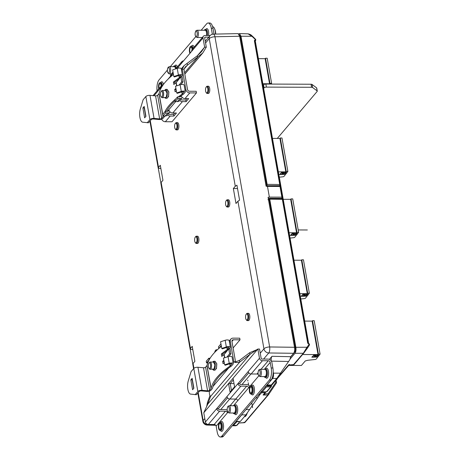 <?xml version="1.0" encoding="UTF-8"?>
<svg xmlns="http://www.w3.org/2000/svg" width="460" height="460" viewBox="0 0 460 460"><rect width="100%" height="100%" fill="white"/><g stroke="black" fill="none" stroke-linecap="round" stroke-linejoin="round"><path stroke-width="0.69" d="M192.907 364.527L193.079 363.446L194.873 361.336L192.228 346.334L190.434 348.45L190.262 349.537L192.797 363.935M160.977 183.477L161.155 182.396L162.949 180.285L160.304 165.284L158.51 167.4L158.338 168.486L160.873 182.884M235.273 186.248L233.352 188.514L235.997 203.51L237.918 201.244L239.579 200.163L236.934 185.173L235.273 186.248L209.248 38.651L205.562 42.998M227.223 207.029L228.39 207.029A3.622 1.414 -89.8 0 0 228.982 206.695A3.622 1.414 -89.8 0 0 229.787 202.63A3.622 1.414 -89.8 0 0 228.419 199.784L227.246 199.778A3.622 1.414 90.2 0 1 228.614 202.63A3.622 1.414 90.2 0 1 227.815 206.695A3.622 1.414 90.2 0 1 227.223 207.029A3.622 1.414 90.2 0 1 226.625 206.684L226.216 206.189A3.082 1.202 90.2 0 1 225.532 203.395A3.082 1.202 90.2 0 1 226.239 200.606A3.082 1.202 90.2 0 1 226.239 200.6A3.082 1.202 90.2 0 1 227.827 202.107A3.082 1.202 90.2 0 1 227.228 206.195A3.082 1.202 90.2 0 1 226.216 206.189M196.322 243.449L197.489 243.455A3.622 1.414 -89.8 0 0 198.087 243.121A3.622 1.414 -89.8 0 0 198.887 239.056A3.622 1.414 -89.8 0 0 197.518 236.204L196.351 236.198A3.622 1.414 90.2 0 1 197.719 239.05A3.622 1.414 90.2 0 1 196.92 243.116A3.622 1.414 90.2 0 1 196.322 243.449A3.622 1.414 90.2 0 1 195.724 243.104L195.316 242.61A3.082 1.202 90.2 0 1 194.637 239.815A3.082 1.202 90.2 0 1 195.339 237.026A3.082 1.202 90.2 0 1 195.345 237.026A3.082 1.202 90.2 0 1 196.932 238.533A3.082 1.202 90.2 0 1 196.328 242.621A3.082 1.202 90.2 0 1 195.316 242.61M207.195 93.46L208.363 93.46A3.622 1.414 -89.8 0 0 208.961 93.127A3.622 1.414 -89.8 0 0 209.76 89.062A3.622 1.414 -89.8 0 0 208.391 86.215L207.224 86.21A3.622 1.414 90.2 0 1 208.593 89.062A3.622 1.414 90.2 0 1 207.788 93.127A3.622 1.414 90.2 0 1 207.195 93.46A3.622 1.414 90.2 0 1 206.597 93.115L206.189 92.621A3.082 1.202 90.2 0 1 205.511 89.826A3.082 1.202 90.2 0 1 206.212 87.038A3.082 1.202 90.2 0 1 207.805 88.538A3.082 1.202 90.2 0 1 207.201 92.627A3.082 1.202 90.2 0 1 206.189 92.621M176.295 129.881L177.468 129.887A3.622 1.414 -89.8 0 0 178.06 129.553A3.622 1.414 -89.8 0 0 178.865 125.488A3.622 1.414 -89.8 0 0 177.497 122.636L176.324 122.63A3.622 1.414 90.2 0 1 177.692 125.482A3.622 1.414 90.2 0 1 176.893 129.547A3.622 1.414 90.2 0 1 176.295 129.881A3.622 1.414 90.2 0 1 175.703 129.536L175.294 129.047A3.082 1.202 90.2 0 1 174.61 126.253A3.082 1.202 90.2 0 1 175.312 123.458A3.082 1.202 90.2 0 1 176.905 124.965A3.082 1.202 90.2 0 1 176.306 129.053A3.082 1.202 90.2 0 1 175.294 129.047M247.244 320.597L248.411 320.597A3.622 1.414 -89.8 0 0 249.009 320.263A3.622 1.414 -89.8 0 0 249.809 316.198A3.622 1.414 -89.8 0 0 248.44 313.352L247.273 313.346A3.622 1.414 90.2 0 1 248.641 316.192A3.622 1.414 90.2 0 1 247.842 320.263A3.622 1.414 90.2 0 1 247.244 320.597A3.622 1.414 90.2 0 1 246.652 320.252L246.238 319.757A3.082 1.202 90.2 0 1 245.559 316.963A3.082 1.202 90.2 0 1 246.261 314.174A3.082 1.202 90.2 0 1 247.854 315.675A3.082 1.202 90.2 0 1 247.25 319.763A3.082 1.202 90.2 0 1 246.238 319.757M192.797 364.303L193.574 368.702M192.797 349.56L190.141 349.255M160.873 183.252L190.13 349.18M158.217 168.199L160.873 168.509M197.869 393.053L202.854 421.32A4.531 1.754 -10 0 1 203.142 420.515L204.803 418.554M231.363 389.965L231.61 390.293M258.75 375.906L248.653 387.809A1.811 1.512 40.3 0 0 246.698 386.159L240.856 386.135A2.72 2.271 -139.7 0 1 237.912 383.657L259.48 358.236A2.72 2.271 -139.7 0 0 262.418 360.715L268.26 360.738A1.811 1.512 40.3 0 1 270.221 362.388L271.204 367.983A9.062 3.53 90.2 0 1 269.439 380.006L221.806 436.16A9.062 3.53 90.2 0 1 220.317 436.994A9.062 3.53 90.2 0 1 217.137 431.727L216.148 426.127A1.811 1.512 -139.7 0 0 214.187 424.476L208.345 424.453A2.72 2.271 40.3 0 1 205.407 421.975L203.78 412.758L228.562 383.542L230.075 392.104L234.577 386.791L233.07 378.235L228.562 383.542L234.013 383.588M265.219 386.774L266.484 386.889L262.303 391.822L260.883 391.88M235.715 399.056L230.138 405.628L230.742 405.294L231.414 405.749M271.4 361.117L288.592 361.479L289.909 359.588L290.731 356.695L293.618 353.291C294.572 351.917 294.872 349.91 294.503 347.283L269.652 346.961A4.531 1.667 90.7 0 1 268.767 352.969L263.591 359.076M271.273 361.111C270.998 359.024 271.233 357.42 271.981 356.304L269.37 359.381M255.967 397.865L257.692 397.9L259.014 396.008L259.474 393.731M213.325 34.138A4.531 4.531 0 0 0 209.967 35.736A4.531 3.789 -139.7 0 0 209.248 38.651A4.531 1.754 170 0 1 214.958 36.771A4.531 1.731 88.8 0 0 213.325 34.138L238.05 33.614L239.66 36.248L266.104 186.225L267.484 186.409L269.37 197.11L268.059 197.305L294.503 347.283M266.599 385.325L271.13 385.112M271.124 385.112A3.985 1.552 -89.8 0 0 271.256 384.974L276.92 378.292L288.592 361.479M273.188 371.956L273.395 373.146A3.985 1.552 90.2 0 1 272.619 378.436L267.082 384.962A3.985 1.552 90.2 0 1 266.627 385.296M260.256 353.188L263.942 348.841A4.531 1.754 -10 0 1 269.652 346.961L214.958 36.771L239.66 36.248M267.944 199.72L269.284 199.697L268.6 200.382M268.26 198.461L269.065 198.461L269.284 199.697M266.846 185.886L266.668 184.886L265.868 184.874M233.352 188.514L237.527 188.548M242.115 414.195A3.985 1.552 90.2 0 1 241.718 414.857L236.181 421.383A3.985 1.552 90.2 0 1 235.733 421.716M257.692 397.9L245.893 414.874L241.718 414.857M235.704 421.751L240.235 421.538A3.985 1.552 -89.8 0 0 240.356 421.4L245.893 414.874M214.734 352.348A3.082 1.202 90.2 0 1 215.366 350.595L215.78 350.106A3.622 1.414 90.2 0 1 215.78 350.106A3.622 1.414 90.2 0 1 215.78 350.1A3.622 1.414 90.2 0 1 216.378 349.767A3.622 1.414 90.2 0 1 216.982 350.123M215.366 350.595L215.366 350.595A3.082 1.202 90.2 0 1 216.424 350.652M226.239 200.606L226.648 200.117A3.622 1.414 90.2 0 1 226.653 200.111A3.622 1.414 90.2 0 1 227.246 199.778M195.747 236.543A3.622 1.414 90.2 0 1 195.753 236.538A3.622 1.414 90.2 0 1 195.759 236.532A3.622 1.414 90.2 0 1 196.351 236.198M206.212 87.038A3.082 1.202 90.2 0 1 206.218 87.032L206.626 86.549A3.622 1.414 90.2 0 1 206.626 86.549A3.622 1.414 90.2 0 1 206.626 86.543A3.622 1.414 90.2 0 1 207.224 86.21M175.312 123.458A3.082 1.202 90.2 0 1 175.317 123.458L175.726 122.969A3.622 1.414 90.2 0 1 175.726 122.969A3.622 1.414 90.2 0 1 175.731 122.964A3.622 1.414 90.2 0 1 176.324 122.63M246.261 314.174A3.082 1.202 90.2 0 1 246.267 314.168L246.675 313.685A3.622 1.414 90.2 0 1 246.675 313.685A3.622 1.414 90.2 0 1 246.681 313.68A3.622 1.414 90.2 0 1 247.273 313.346M263.649 88.366L264.086 87.86A1.811 0.701 -10 0 1 266.397 87.107L311.61 87.279A1.811 0.701 -10 0 1 312.599 87.509L317.13 90.884A1.811 0.701 -10 0 1 317.279 91.103A1.811 0.701 -10 0 1 317.159 91.425L277.294 138.425M261.671 391.569L261.498 392.771L259.037 395.669M233.818 425.397L236.681 425.339L235.957 425.753L233.093 425.816L236.906 421.757M233.093 425.816L232.484 425.552M290.438 357.161L294.751 352.078A3.168 1.236 -89.8 0 0 295.372 347.869L269.393 200.56L268.634 200.56M269.135 198.875L282.02 198.789A0.908 0.368 -89.3 0 1 282.348 199.318L269.733 199.168L269.267 198.726M293.532 364.613L303.312 353.263L307.016 347.237L295.855 347.3L269.733 199.168M295.855 347.3C296.217 349.928 295.924 351.934 294.969 353.309L303.312 353.263L307.412 348.151A0.908 0.506 34 0 0 307.429 348.128L309.235 345.454L307.441 348.099M266.794 385.33L267.289 385.94L270.796 385.894A0.908 0.356 -90.8 0 1 270.652 385.974L267.145 386.026L267.806 385.33M289.932 359.248L294.969 353.309M289.61 364.475L288.61 364.872M277.374 378.528L288.972 365.085L288.477 365.056L293.704 364.596A0.908 0.759 40.3 0 0 294.279 364.303L303.801 353.079M309.091 343.896L309.505 344.5L309.189 345.517M309.511 344.5L309.339 344.051L309.511 344.5M303.887 352.975L307.429 348.128A0.908 0.506 34 0 0 307.016 347.237L309.339 344.051L308.896 343.729L309.339 344.051M255.651 39.376L255.156 39.088L255.731 39.525L255.633 40.721L255.001 40.877A0.908 0.368 -89.3 0 0 255.191 39.675L254.368 40.652A0.908 0.351 170 0 1 254.926 40.865L254.897 40.917M317.279 91.103L316.739 88.061A1.811 0.701 170 0 0 316.589 87.843L312.064 84.462A1.811 0.701 170 0 0 311.069 84.237L265.857 84.059A1.811 0.701 170 0 0 263.545 84.812L263.114 85.324M252.442 36.403L252.528 36.282C251.321 35.437 251.58 34.713 248.101 33.839L252.23 36.547L255.697 39.819L255.024 41.44M255.737 39.52L255.697 39.819L255.737 39.52M279.352 185.932L279.542 185.708A0.908 0.368 -89.3 0 0 279.737 184.506A0.908 0.351 -10 0 1 280.289 184.724L254.926 40.871A0.908 0.351 170 0 1 254.869 41.032L254.938 40.946M308.562 343.643A0.908 0.368 90.7 0 1 308.884 344.172L307.711 343.171L282.348 199.318A0.908 0.351 170 0 1 282.906 199.536A0.908 0.908 0 0 0 282.02 198.789M308.223 343.137L308.516 342.792L255.403 41.59L255.07 41.59L308.166 342.809M266.817 185.708L279.542 185.708A0.908 0.759 -139.7 0 0 280.088 185.472L279.697 185.932M265.73 184.103L266.495 184.098L265.822 184.627M266.495 184.098L240.517 36.788A3.168 1.236 -89.8 0 0 239.395 34.948L239.315 34.948M238.723 33.942L239.424 33.586L241 36.219L252.528 36.282L255.599 39.313M266.944 185.558L267.122 184.356L241 36.219M308.516 342.792L308.183 342.792M235.957 425.753L237.21 425.103L238.993 422.999M239.096 422.458L238.717 422.935L239.096 422.458M268.393 394.812L245.048 422.337L244.346 422.723L238.918 423.004M237.21 425.103A0.908 0.759 40.3 0 1 236.681 425.339L238.717 422.935L244.467 422.642L244.024 422.199M244.467 422.642L267.91 395.002A0.908 0.374 -90.3 0 0 268.088 393.8A0.908 0.506 34 0 1 268.502 394.686A0.908 0.506 34 0 1 268.485 394.709A0.908 0.759 -139.7 0 1 267.91 395.002L263.051 395.025C264.5 394.553 265.098 394.145 264.851 393.817L268.088 393.8L275.908 382.225A0.908 0.351 -10 0 1 276.466 382.45L276.058 380.132M265.684 391.92A0.908 0.759 -139.7 0 1 265.535 392.483L263.051 395.025L265.006 392.725L261.498 392.771M264.356 393.461L264.851 393.817L264.776 393.386M245.048 422.337L244.346 422.723M302.582 354.516L318.032 354.574L318.418 354.119L320.085 354.125L316.192 359.11A0.908 0.351 -10 0 1 315.267 359.473L307.843 360.266L305.262 360.945L301.415 365.476L288.495 365.424M313.887 354.942L311.955 357.219L316.75 357.075L318.435 355.051L313.887 354.942M304.687 321.103L312.133 321.132L312.518 320.678L314.191 320.683L320.085 354.125M312.518 320.678L318.418 354.119M318.032 354.574L312.133 321.132M318.354 354.982L316.233 357.069L311.765 357.029M315.899 355.695A0.828 0.322 -10 0 1 315.859 355.752A0.828 0.322 -10 0 1 315.318 356.034M315.089 356.086L314.789 356.448M317.268 355.54A1.725 0.667 170 0 0 317.262 355.453A1.725 0.667 170 0 0 316.181 355.034L315.652 355.425M315.439 355.223L313.766 355.143L312.472 356.776M315.479 355.752L315.134 355.586M315.888 355.919A0.828 0.322 170 0 0 315.94 355.775A0.828 0.322 170 0 0 315.727 355.609L316.21 355.195A1.725 0.667 -10 0 1 317.296 355.62A1.725 0.667 -10 0 1 317.181 355.925A1.725 0.667 -10 0 1 314.985 356.638L315.198 356.23A0.828 0.322 170 0 0 315.888 355.919M315.451 355.315L315.06 355.603A0.828 0.322 170 0 0 314.364 355.913A0.828 0.322 170 0 0 314.312 356.063A0.828 0.322 170 0 0 314.531 356.23L313.777 356.977L312.466 356.902L313.795 355.31L315.451 355.315M315.508 355.919L314.721 355.988L315.508 355.919M299.851 293.647L307.291 293.675L307.677 293.221L309.35 293.227L305.457 298.212A0.908 0.351 -10 0 1 304.526 298.574L300.788 298.977M303.151 294.043L301.219 296.32L306.009 296.177L307.694 294.153L303.151 294.043M293.952 260.205L301.398 260.233L301.783 259.779L303.45 259.785L309.35 293.227M301.783 259.779L307.677 293.221M307.291 293.675L301.398 260.233M307.619 294.084L305.492 296.171L301.024 296.131M305.164 294.797A0.828 0.322 -10 0 1 305.124 294.854A0.828 0.322 -10 0 1 304.577 295.136M304.347 295.188L304.048 295.55M306.527 294.641A1.725 0.667 170 0 0 306.527 294.555A1.725 0.667 170 0 0 305.44 294.135L304.917 294.526M304.698 294.325L303.031 294.245L301.737 295.878M304.738 294.854L304.399 294.688M305.152 295.021A0.828 0.322 170 0 0 305.204 294.872A0.828 0.322 170 0 0 304.986 294.705L305.469 294.296A1.725 0.667 -10 0 1 306.555 294.722A1.725 0.667 -10 0 1 306.446 295.027A1.725 0.667 -10 0 1 304.244 295.74L304.457 295.332A0.828 0.322 170 0 0 305.152 295.021M304.716 294.417L304.319 294.705A0.828 0.322 170 0 0 303.629 295.015A0.828 0.322 170 0 0 303.571 295.159A0.828 0.322 170 0 0 303.79 295.326L303.042 296.079L301.731 296.004L303.059 294.411L304.716 294.417M304.767 295.021L303.979 295.09L304.767 295.021M289.11 232.748L296.556 232.777L296.941 232.323L298.609 232.329L294.716 237.314A0.908 0.351 -10 0 1 293.79 237.676L290.047 238.079M292.411 233.145L290.478 235.416L295.274 235.278L296.959 233.255L292.411 233.145M283.21 199.306L290.657 199.335L291.042 198.875L292.715 198.887L298.609 232.329M291.042 198.875L296.941 232.323M296.556 232.777L290.657 199.335M296.878 233.185L294.756 235.273L290.289 235.232M294.423 233.898A0.828 0.322 -10 0 1 294.383 233.956A0.828 0.322 -10 0 1 293.842 234.232M293.612 234.284L293.313 234.652M295.791 233.743A1.725 0.667 170 0 0 295.786 233.657A1.725 0.667 170 0 0 294.705 233.237L294.176 233.628M293.963 233.427L292.29 233.346L290.996 234.98M294.003 233.956L293.658 233.789M294.411 234.123A0.828 0.322 170 0 0 294.463 233.973A0.828 0.322 170 0 0 294.25 233.806L294.733 233.398A1.725 0.667 -10 0 1 295.82 233.824A1.725 0.667 -10 0 1 295.705 234.128A1.725 0.667 -10 0 1 293.509 234.841L293.721 234.433A0.828 0.322 170 0 0 294.411 234.123M293.974 233.519L293.583 233.806A0.828 0.322 170 0 0 292.888 234.117A0.828 0.322 170 0 0 292.836 234.261A0.828 0.322 170 0 0 293.055 234.427L292.669 235.06L290.99 235.106L292.318 233.507L293.974 233.519M294.032 234.123L293.244 234.192L294.032 234.123M278.375 171.85L285.815 171.879L286.206 171.425L287.874 171.43L283.981 176.416A0.908 0.351 -10 0 1 283.049 176.778L279.312 177.18M281.675 172.241L279.743 174.518L284.533 174.38L286.218 172.356L281.675 172.241M272.475 138.402L279.921 138.431L280.307 137.977L281.974 137.983L287.874 171.43M280.307 137.977L286.206 171.425M285.815 171.879L279.921 138.431M286.143 172.287L284.015 174.374L279.548 174.328M283.688 173A0.828 0.322 -10 0 1 283.647 173.058A0.828 0.322 -10 0 1 283.101 173.334M282.871 173.386L282.572 173.748M285.05 172.845A1.725 0.667 170 0 0 285.05 172.759A1.725 0.667 170 0 0 283.964 172.333L283.44 172.73M283.222 172.523L281.555 172.448L280.261 174.081M283.262 173.058L282.923 172.891M283.676 173.224A0.828 0.322 170 0 0 283.728 173.075A0.828 0.322 170 0 0 283.51 172.908L283.992 172.5A1.725 0.667 -10 0 1 285.079 172.92A1.725 0.667 -10 0 1 284.97 173.23A1.725 0.667 -10 0 1 282.768 173.943L282.98 173.535A0.828 0.322 170 0 0 283.676 173.224M283.239 172.615L282.842 172.908A0.828 0.322 170 0 0 282.152 173.219A0.828 0.322 170 0 0 282.095 173.362A0.828 0.322 170 0 0 282.313 173.529L281.566 174.282L280.255 174.208L281.583 172.609L283.239 172.615M283.291 173.219L282.503 173.293L283.291 173.219M262.838 83.743L269.56 83.772L269.945 83.317L271.613 83.323L270.969 84.082M258.416 58.661L265.132 58.69L265.523 58.23L267.191 58.236L271.613 83.323M269.945 83.317L265.523 58.23M269.56 83.772L265.132 58.69M208.989 363.038A2.898 1.127 90.2 0 1 210.484 364.458A2.898 1.127 90.2 0 1 209.915 368.305A2.898 1.127 90.2 0 1 208.966 368.299A2.898 1.127 90.2 0 1 208.322 365.671A2.898 1.127 90.2 0 1 208.984 363.043A2.898 1.127 90.2 0 1 208.989 363.038M208.984 363.043L209.536 362.388A3.622 1.414 90.2 0 1 209.541 362.382A3.622 1.414 90.2 0 1 209.536 362.388A3.622 1.414 90.2 0 1 210.134 362.049A3.622 1.414 90.2 0 1 211.502 364.901A3.622 1.414 90.2 0 1 210.703 368.966A3.622 1.414 90.2 0 1 210.105 369.299A3.622 1.414 90.2 0 1 209.507 368.96L208.966 368.299M210.105 369.299L214.038 368.983L214.889 364.918L213.48 362.066L210.134 362.049M212.635 362.06L213.67 361.261L215.309 363.82L215.102 368.069L213.572 370.185L212.589 369.311M214.762 370.179L216.499 368.535L216.821 363.814L214.785 361.278M227.01 356.994L229.609 353.774L228.741 348.841L224.175 354.482A1.449 0.564 -10 0 1 224.026 354.62A97.549 37.737 170 0 0 221.772 356.391L221.352 354.004A97.549 37.737 -10 0 1 227.228 349.652A1.449 0.564 170 0 0 227.424 349.485L228.838 347.812A1.449 0.564 170 0 0 228.93 347.559A1.449 0.564 170 0 0 226.924 347.375L222.347 348.864L221.766 348.433L226.343 346.943A2.898 1.121 -10 0 1 230.362 347.306A2.898 1.121 -10 0 1 230.172 347.817L229.31 348.835M221.398 346.363A97.549 37.737 170 0 0 207.029 365.418A1.449 0.564 -10 0 1 206.937 365.585L205.585 367.178A1.449 0.564 -10 0 1 203.51 367.77L197.938 367.264A2.898 1.121 170 0 0 193.786 368.448L191.067 371.651L188.249 380.972A8.153 3.18 -89.8 0 0 187.858 389.355A8.153 3.18 -89.8 0 0 190.561 394.088L196.466 394.703L199.186 391.494A1.449 0.564 170 0 1 201.261 390.902L206.833 391.408A2.898 1.121 -10 0 0 210.985 390.224L212.336 388.631A2.898 1.121 -10 0 0 212.514 388.297A96.1 37.174 170 0 1 231.259 366.2A2.898 1.121 -10 0 0 231.644 365.867L233.065 364.199A2.898 1.121 -10 0 0 233.249 363.682A2.898 1.121 -10 0 0 229.23 363.32L228.056 356.655A2.898 1.121 170 0 1 232.07 357.017L233.249 363.682M195.132 394.697L197.852 391.489A2.898 1.121 -10 0 1 201.998 390.31L207.575 390.81A1.449 0.564 170 0 0 209.651 390.218L211.002 388.625A1.449 0.564 170 0 0 211.088 388.459A97.549 37.737 -10 0 1 230.121 366.028A1.449 0.564 170 0 0 230.31 365.861L231.725 364.193A1.449 0.564 170 0 0 231.817 363.935A1.449 0.564 170 0 0 229.81 363.751L225.233 365.24L224.652 364.809L229.23 363.32M224.284 362.739A97.549 37.737 170 0 0 223.065 363.71L222.646 361.324A97.549 37.737 -10 0 1 223.865 360.353M229.609 353.774L230.954 353.769L228.781 356.46M224.031 361.301A96.1 37.174 170 0 0 223.876 361.433L222.646 361.324M228.741 348.841L230.086 348.835L230.954 353.769M222.835 355.54L222.582 354.108L221.352 354.004M227.412 350.48A96.1 37.174 170 0 0 222.582 354.108M224.123 362.865L223.876 361.433M230.362 347.306L229.183 340.641A2.898 1.121 170 0 0 225.17 340.279L220.587 341.768L221.766 348.433M233.088 362.773L233.887 361.83L230.287 341.423A3.622 3.03 -139.7 0 1 230.862 339.089A3.622 3.03 -139.7 0 1 233.047 338.14L239.723 338.169L240.016 339.813L233.341 339.791A1.811 1.512 40.3 0 0 232.248 340.262A1.811 1.512 40.3 0 0 231.961 341.429L235.554 361.807M221.254 345.546L218.805 348.484M218.759 348.484L218.465 346.84L220.967 343.896M233.111 347.955L240.016 339.813M210.013 395.554L207.454 402.477L207.748 404.127L210.588 396.434L239.786 362.014L249.97 354.349L249.682 352.699L239.493 360.364L239.786 362.014C237.141 362.762 235.175 362.698 233.887 361.83L236.003 361.727M239.493 360.364L235.56 361.836M203.78 412.758L207.748 404.127L249.97 354.349L257.853 349.019L233.07 378.235M220.317 436.994L221.99 437A9.062 3.53 -89.8 0 0 223.474 436.166L271.107 380.017A9.062 3.53 -89.8 0 0 272.872 367.988L271.889 362.394A3.622 3.03 -139.7 0 0 267.967 359.093L262.125 359.07A0.908 0.759 40.3 0 1 261.148 358.242L259.52 349.025L257.853 349.019L259.48 358.236M256.818 349.703L249.682 352.699M207.454 402.477L206.638 406.686M231.455 390.477L230.236 383.548L233.358 379.868M227.855 412.332L227.412 412.85A1.811 1.512 40.3 0 0 225.452 411.2L219.61 411.177A2.72 2.271 -139.7 0 1 216.671 408.698L218.339 408.704L227.562 397.837M205.407 421.975L237.912 383.657L239.585 383.663L248.802 372.796M210.588 396.434C209.518 395.318 209.133 393.398 209.427 390.666M224.652 364.809L223.474 358.144L228.056 356.655M190.848 379.862L192.59 389.741L193.879 388.223L192.136 378.344L190.848 379.862L192.182 379.868L193.695 388.435M248.216 371.513A2.72 2.271 40.3 0 0 251.154 373.991L256.996 374.014A1.811 1.512 -139.7 0 1 258.14 374.405M239.585 383.663A0.908 0.759 40.3 0 0 240.563 384.491L246.405 384.508A3.622 3.03 -139.7 0 1 249.791 386.469M226.97 396.554A2.72 2.271 40.3 0 0 229.908 399.033L235.75 399.056A1.811 1.512 -139.7 0 1 237.711 400.712L233.433 405.754M218.339 408.704A0.908 0.759 40.3 0 0 219.322 409.526L225.164 409.549A3.622 3.03 -139.7 0 1 227.136 410.124M264.718 369.334A4.042 1.575 90.2 0 1 265.046 369.248A4.042 1.575 90.2 0 1 266.57 372.428A4.042 1.575 90.2 0 1 265.679 376.959A4.042 1.575 90.2 0 1 265.017 377.332A4.042 1.575 90.2 0 1 264.109 376.585M264.96 376.585A3.622 1.414 -89.8 0 0 265.552 376.251A3.622 1.414 -89.8 0 0 266.357 372.186A3.622 1.414 -89.8 0 0 264.989 369.334L259.98 369.317A3.622 1.414 90.2 0 1 261.349 372.169A3.622 1.414 90.2 0 1 260.544 376.234A3.622 1.414 90.2 0 1 259.952 376.567L264.96 376.585M250.223 386.314A4.042 1.575 90.2 0 1 250.884 385.94A4.042 1.575 90.2 0 1 252.408 389.12A4.042 1.575 90.2 0 1 251.516 393.656A4.042 1.575 90.2 0 1 250.855 394.024A4.042 1.575 90.2 0 1 249.326 390.845A4.042 1.575 90.2 0 1 250.223 386.314M250.384 387.228A3.036 1.184 -89.8 0 0 249.711 390.632A3.036 1.184 -89.8 0 0 250.855 393.018A3.036 1.184 -89.8 0 0 251.355 392.742A3.036 1.184 -89.8 0 0 252.028 389.338A3.036 1.184 -89.8 0 0 250.878 386.946A3.036 1.184 -89.8 0 0 250.384 387.228M233.824 405.76A4.042 1.575 90.2 0 1 234.151 405.674A4.042 1.575 90.2 0 1 235.675 408.848A4.042 1.575 90.2 0 1 234.778 413.385A4.042 1.575 90.2 0 1 234.117 413.753A4.042 1.575 90.2 0 1 233.208 413.005M234.059 413.011A3.622 1.414 -89.8 0 0 234.657 412.678A3.622 1.414 -89.8 0 0 235.457 408.612A3.622 1.414 -89.8 0 0 234.088 405.76L229.08 405.737A3.622 1.414 90.2 0 1 230.448 408.589A3.622 1.414 90.2 0 1 229.649 412.654A3.622 1.414 90.2 0 1 229.051 412.988L234.059 413.011M219.322 422.734A4.042 1.575 90.2 0 1 219.989 422.366A4.042 1.575 90.2 0 1 221.513 425.546A4.042 1.575 90.2 0 1 220.616 430.077A4.042 1.575 90.2 0 1 219.955 430.451A4.042 1.575 90.2 0 1 218.431 427.271A4.042 1.575 90.2 0 1 219.322 422.734M219.483 423.648A3.036 1.184 -89.8 0 0 218.816 427.058A3.036 1.184 -89.8 0 0 219.96 429.444A3.036 1.184 -89.8 0 0 220.455 429.163A3.036 1.184 -89.8 0 0 221.128 425.759A3.036 1.184 -89.8 0 0 219.983 423.372A3.036 1.184 -89.8 0 0 219.483 423.648M275.264 380.253L275.534 380.253A7.251 2.823 -89.8 0 0 276.46 379.856A12.667 10.586 40.3 0 0 276.535 379.713M277.897 377.039A7.251 2.823 -89.8 0 1 277.253 378.77A7.251 2.823 -89.8 0 1 276.977 379.247L276.903 379.247A7.251 2.823 -89.8 0 1 276.65 379.586A7.251 2.823 -89.8 0 1 276.385 379.856L276.46 379.856M244.363 416.674L244.639 416.674A7.251 2.823 -89.8 0 0 245.565 416.277A12.667 10.586 40.3 0 0 245.634 416.139M246.997 413.465A7.251 2.823 -89.8 0 1 246.359 415.19A7.251 2.823 -89.8 0 1 246.077 415.673L246.002 415.673A7.251 2.823 -89.8 0 1 245.749 416.007A7.251 2.823 -89.8 0 1 245.49 416.277L245.565 416.277M209.145 359.869L206.528 362.905L207.765 362.911M206.528 362.905L206.235 361.255L208.811 358.225L210.099 358.225M209.105 359.869L208.811 358.225M162.029 96.732A2.898 1.127 90.2 0 1 161.08 96.721A2.898 1.127 90.2 0 1 160.436 94.093A2.898 1.127 90.2 0 1 161.098 91.471A2.898 1.127 90.2 0 1 161.103 91.465A2.898 1.127 90.2 0 1 162.598 92.885A2.898 1.127 90.2 0 1 162.029 96.732M161.644 90.821A3.622 1.414 90.2 0 1 161.65 90.815A3.622 1.414 90.2 0 1 162.248 90.476A3.622 1.414 90.2 0 1 163.616 93.328A3.622 1.414 90.2 0 1 162.811 97.393A3.622 1.414 90.2 0 1 162.219 97.727A3.622 1.414 90.2 0 1 161.621 97.382L161.08 96.721M161.65 90.815A3.622 1.414 90.2 0 1 161.655 90.81L161.098 91.471M162.219 97.727L166.152 97.405L167.003 93.34L165.594 90.488L162.248 90.476M164.525 90.482L165.727 89.355L167.365 91.914L167.158 96.163L165.629 98.279L164.835 97.733M166.819 98.273L168.555 96.629L168.877 91.914L166.842 89.372M179.061 85.088L181.665 81.874L180.797 76.935L176.232 82.576A1.449 0.564 -10 0 1 176.082 82.714A97.549 37.737 170 0 0 173.828 84.485L173.408 82.099A97.549 37.737 -10 0 1 179.285 77.746A1.449 0.564 170 0 0 179.48 77.579L180.895 75.912A1.449 0.564 170 0 0 180.987 75.653A1.449 0.564 170 0 0 178.98 75.469L174.397 76.958L173.822 76.527L178.399 75.037A2.898 1.121 -10 0 1 182.413 75.4A2.898 1.121 -10 0 1 182.229 75.912L181.367 76.929M173.454 74.457A97.549 37.737 170 0 0 159.085 93.512A1.449 0.564 -10 0 1 158.993 93.679L157.642 95.272A1.449 0.564 -10 0 1 155.566 95.864L149.994 95.358A2.898 1.121 170 0 0 145.843 96.542L143.123 99.751L140.306 109.066A8.153 3.18 -89.8 0 0 139.915 117.449A8.153 3.18 -89.8 0 0 142.617 122.182L148.523 122.797L151.242 119.588A1.449 0.564 170 0 1 153.318 119.002L158.89 119.502A2.898 1.121 -10 0 0 163.041 118.318L164.392 116.725A2.898 1.121 -10 0 0 164.571 116.391A96.1 37.174 170 0 1 164.657 116.023M147.188 122.791L149.908 119.588A2.898 1.121 -10 0 1 154.054 118.404L159.631 118.904A1.449 0.564 170 0 0 161.702 118.312L163.053 116.719A1.449 0.564 170 0 0 163.145 116.552A97.549 37.737 -10 0 1 163.271 116.018M164.801 111.895A97.549 37.737 -10 0 1 175.95 98.762M178.267 96.922A97.549 37.737 -10 0 1 182.171 94.122A1.449 0.564 170 0 0 182.367 93.955L183.781 92.287A1.449 0.564 170 0 0 183.873 92.029A1.449 0.564 170 0 0 181.867 91.85L177.29 93.34L176.709 92.903L181.286 91.413A2.898 1.121 -10 0 1 185.305 91.776A2.898 1.121 -10 0 1 185.115 92.293L183.701 93.961A2.898 1.121 -10 0 1 183.316 94.294A96.1 37.174 170 0 0 179.63 96.928M176.341 90.833A97.549 37.737 170 0 0 175.122 91.81L174.702 89.424A97.549 37.737 -10 0 1 175.921 88.446M181.665 81.874L183.011 81.868L180.832 84.559M176.088 89.395A96.1 37.174 170 0 0 175.927 89.527L174.702 89.424M180.797 76.935L182.143 76.929L183.011 81.868M174.892 83.634L174.639 82.202L173.408 82.099M179.469 78.574A96.1 37.174 170 0 0 174.639 82.202M175.064 100.694A96.1 37.174 170 0 0 166.439 111.337M176.18 90.959L175.927 89.527M182.413 75.4L181.24 68.736A2.898 1.121 170 0 0 177.227 68.373L172.644 69.862L173.822 76.527M161.627 119.14A3.622 3.03 40.3 0 0 165.347 121.733L172.023 121.762L196.483 92.926L189.808 92.903A3.622 3.03 -139.7 0 1 185.886 89.596L182.286 69.184L181.487 70.133M184.592 72.778L197.616 57.425L197.323 55.775L183.994 65.688L182.286 69.184L183.96 69.195L185.374 66.855L202.745 53.004L206.298 47.161L204.671 37.944A0.908 0.759 40.3 0 1 205.361 37.128L204.671 37.938M170.045 111.883A3.622 3.03 -139.7 0 1 169.924 112.044L167.348 115.08A3.622 3.03 40.3 0 1 165.163 116.023L162.995 116.018L162.708 114.373L165.278 111.337L167.452 111.343A1.811 1.512 40.3 0 0 168.544 110.871A1.811 1.512 40.3 0 0 168.831 109.704A3.622 3.03 40.3 0 0 172.747 113.01L176.45 113.022L173.88 116.058L170.171 116.046A3.622 3.03 -139.7 0 1 167.48 114.925M168.464 113.769A1.811 1.512 40.3 0 0 169.884 114.396L173.587 114.413L174.771 113.016M196.483 92.926L196.19 91.281L189.514 91.252A1.811 1.512 40.3 0 1 187.553 89.602L183.96 69.195M181.183 95.778A3.622 3.03 40.3 0 0 184.977 98.59L188.68 98.607L186.105 101.643L182.401 101.626A3.622 3.03 -139.7 0 1 179.71 100.51M182.275 97.468A3.622 3.03 -139.7 0 1 182.154 97.623A3.622 3.03 -139.7 0 1 179.969 98.572L177.802 98.566L177.508 96.916L179.682 96.928A1.811 1.512 40.3 0 0 180.774 96.45A1.811 1.512 40.3 0 0 181.05 95.876M177.508 96.916L174.938 99.952L175.225 101.597L177.393 101.608A3.622 3.03 40.3 0 0 179.578 100.659L182.154 97.623M180.694 99.348A1.811 1.512 40.3 0 0 182.114 99.981L185.817 99.992L186.105 101.643M169.924 112.044A3.622 3.03 -139.7 0 1 167.739 112.987L165.571 112.982L165.278 111.337M162.995 116.018L165.571 112.982M187.001 98.601L185.817 99.992M173.88 116.058L173.587 114.413M178.037 68.16L178.336 67.816L178.388 68.103M197.294 55.804L204.625 47.156L206.298 47.161M197.323 55.775L201.365 51.83L204.625 47.156L203.004 37.938A2.72 2.271 -139.7 0 1 203.429 36.19A2.72 2.271 -139.7 0 1 205.068 35.483L210.185 35.5M187.139 63.445L187.427 65.09L183.965 69.172M185.305 91.776L184.126 85.111A2.898 1.121 170 0 0 180.113 84.749L175.53 86.238L176.709 92.903M142.905 107.962L144.647 117.835L145.935 116.317L144.193 106.444L142.905 107.962L144.239 107.962L145.751 116.535M173.029 72.036L170.924 74.514A2.72 2.271 40.3 0 0 170.493 76.262L167.934 79.275M162.834 85.29L160.195 88.4A2.72 2.271 -139.7 0 1 160.626 86.652A2.72 2.271 -139.7 0 1 162.265 85.939L162.282 85.945M203.429 36.19L192.165 49.473A2.72 2.271 40.3 0 0 191.734 51.221L181.435 63.359A2.72 2.271 -139.7 0 1 181.867 61.611A2.72 2.271 -139.7 0 1 183.505 60.904L183.523 60.904M208.777 37.139L205.361 37.128M201.181 30.262L206.632 23.834A9.062 3.53 90.2 0 1 208.121 23L209.789 23.006A9.062 3.53 -89.8 0 1 212.974 28.273L213.958 33.873A3.622 3.03 -139.7 0 1 213.998 34.126M212.313 34.276A1.811 1.512 40.3 0 0 212.29 33.862L211.307 28.267A9.062 3.53 90.2 0 0 208.121 23M157.067 90.85A9.062 3.53 90.2 0 1 158.999 79.982L167.319 70.179M170.28 66.683L195.707 36.714M158.74 88.878A4.042 1.575 90.2 0 1 159.424 83.018A4.042 1.575 90.2 0 1 160.086 82.65A4.042 1.575 90.2 0 1 161.627 86.026M161.236 86.175A3.036 1.184 -89.8 0 0 160.08 83.657A3.036 1.184 -89.8 0 0 159.585 83.933A3.036 1.184 -89.8 0 0 159.102 88.452M173.334 66.694A4.042 1.575 90.2 0 1 173.587 66.326A4.042 1.575 90.2 0 1 174.248 65.953A4.042 1.575 90.2 0 1 175.743 68.833M175.593 68.902A3.622 1.414 -89.8 0 0 174.305 66.7L169.297 66.683A3.622 1.414 90.2 0 1 170.666 69.535A3.622 1.414 90.2 0 1 169.861 73.6A3.622 1.414 90.2 0 1 169.268 73.933L171.413 73.939M189.934 53.343A4.042 1.575 90.2 0 1 190.319 46.598A4.042 1.575 90.2 0 1 190.986 46.224A4.042 1.575 90.2 0 1 192.481 49.105M192.119 49.53A3.036 1.184 -89.8 0 0 190.98 47.23A3.036 1.184 -89.8 0 0 190.48 47.512A3.036 1.184 -89.8 0 0 189.79 50.094A3.036 1.184 -89.8 0 0 190.342 52.86M204.228 30.274A4.042 1.575 90.2 0 1 204.481 29.9A4.042 1.575 90.2 0 1 205.143 29.532A4.042 1.575 90.2 0 1 206.511 35.489M206.454 35.489A3.622 1.414 -89.8 0 0 205.2 30.279L197.024 30.245A3.622 1.414 90.2 0 1 198.392 33.097A3.622 1.414 90.2 0 1 197.587 37.162A3.622 1.414 90.2 0 1 196.995 37.496L202.308 37.519M215.429 34.097A7.251 2.823 -89.8 0 0 214.343 28.181A7.251 2.823 -89.8 0 0 212.635 26.68L212.612 26.68M175.225 101.597L177.802 98.566M298.189 229.942L307.349 229.977M252.62 407.732L251.758 402.828M248.659 385.267L248.216 382.76M247.911 381.018L247.739 380.058M161.155 182.396L190.434 348.45M150.282 120.727L158.51 167.4M293.618 353.291L268.767 352.969A4.531 3.789 -139.7 0 1 263.942 348.841L237.918 201.244M193.079 363.446L193.936 368.299M198.225 392.627L203.142 420.515A4.531 3.789 40.3 0 0 207.966 424.649A4.531 1.8 91.7 0 1 207.184 425.063A4.531 4.531 0 0 1 202.848 421.303M250.941 373.986L242.029 384.497M229.701 399.027L220.788 409.532M208.138 424.448L215.32 424.862M271.227 385.762A0.908 0.351 -10 0 1 271.406 385.923L271.354 385.629M261.027 391.903L266.323 391.92A0.908 0.351 -89.8 0 0 266.472 391.839L270.658 386.906L266.484 386.889M262.303 391.822L266.472 391.839A0.908 0.759 40.3 0 0 267.018 391.598L271.204 386.67A0.908 0.759 -139.7 0 1 270.658 386.906A0.908 0.351 -89.8 0 0 270.859 385.952M231.345 405.651L230.138 405.628M271.981 356.304L290.731 356.695M266.3 385.687L266.869 385.687M271.348 386.084A0.908 0.759 -139.7 0 1 271.204 386.67A0.908 0.908 0 0 0 271.406 385.923M267.082 384.962L271.256 384.974M276.788 378.448L272.619 378.436M273.395 373.146L280.657 373.169M282.4 197.541A0.908 0.759 -139.7 0 1 281.71 198.358L268.237 198.306M281.353 198.783L281.71 198.358A0.908 0.351 -89.8 0 0 281.888 197.156L280.002 186.461L267.484 186.409M269.37 197.11L281.888 197.156A0.908 0.351 -10 0 1 282.457 197.38A0.908 0.908 0 0 1 282.256 198.122L281.698 198.789M280.514 186.84A0.908 0.351 170 0 0 280.571 186.679A0.908 0.351 170 0 0 280.002 186.461A0.908 0.351 -89.8 0 0 279.686 185.932L266.047 185.88M246.025 409.578L249.757 409.595M236.181 421.383L240.356 421.4M275.586 380.253L270.796 385.894A0.908 0.759 40.3 0 0 271.331 385.658L275.994 380.155M277.742 377.712L288.477 365.056M282.848 199.697A0.908 0.351 170 0 0 282.906 199.536L308.269 343.39L309.051 343.649M307.711 343.171A0.908 0.351 -10 0 1 308.269 343.384M280.232 184.886A0.908 0.759 -139.7 0 1 280.088 185.472A0.908 0.908 0 0 0 280.289 184.724M267.122 184.356L279.737 184.506L254.368 40.652M240.517 36.788L239.758 36.794M294.59 347.875L295.372 347.869M294.751 352.078L294.245 352.067M265.753 391.92A0.908 0.908 0 0 1 265.535 392.483A0.908 0.759 -139.7 0 1 265.006 392.725A0.908 0.356 -90.8 0 0 265.207 391.914M268.519 394.657L276.305 383.14A0.908 0.506 -146 0 0 276.322 383.111A0.908 0.506 -146 0 0 275.908 382.225L275.62 380.598M317.13 90.884L316.589 87.843M312.064 84.462L312.599 87.509M311.61 87.279L311.069 84.237M265.857 84.059L266.397 87.107M264.086 87.86L263.545 84.812M216.821 363.814L215.067 361.278L213.67 361.261M216.7 363.854L216.499 368.115L215.015 370.173L213.572 370.185M224.583 357.782L224.026 354.62M226.832 347.403L227.228 349.652M207.029 365.418L211.088 388.459M229.724 363.779L230.121 366.028M224.175 354.482L224.75 357.73M227.044 347.34L227.424 349.485M228.838 347.812L228.758 347.346M226.343 346.943L225.17 340.279M230.287 341.423L229.488 342.366M213.037 386.411L228.591 368.075M233.341 339.791L231.955 341.418M231.725 364.193L231.644 363.722M211.002 388.625L206.937 365.585M205.585 367.178L209.651 390.218M207.575 390.81L203.51 367.77M197.938 367.264L201.998 390.31M197.852 391.489L193.786 368.448M229.931 363.716L230.31 365.861M219.61 411.177L208.345 424.453M214.187 424.476L225.452 411.2M221.806 436.16L223.474 436.166M227.412 412.85L216.148 426.127M248.653 387.809L237.711 400.712M270.221 362.388L264.327 369.334M265.57 377.332A4.951 1.926 -89.8 0 0 267.49 377.792A4.951 1.926 -89.8 0 0 268.456 371.226A4.951 1.926 -89.8 0 0 265.909 368.805A4.951 1.926 -89.8 0 0 265.604 369.253M251.413 394.03A4.951 1.926 -89.8 0 0 253.333 394.484A4.951 1.926 -89.8 0 0 254.294 387.918A4.951 1.926 -89.8 0 0 251.746 385.497A4.951 1.926 -89.8 0 0 251.442 385.946M234.675 413.758A4.951 1.926 -89.8 0 0 236.595 414.213A4.951 1.926 -89.8 0 0 237.561 407.646A4.951 1.926 -89.8 0 0 235.008 405.225A4.951 1.926 -89.8 0 0 234.703 405.674M220.512 430.451A4.951 1.926 -89.8 0 0 222.433 430.905A4.951 1.926 -89.8 0 0 223.399 424.344A4.951 1.926 -89.8 0 0 220.846 421.918A4.951 1.926 -89.8 0 0 220.547 422.366M235.75 399.056L246.698 386.159M271.204 367.983L272.872 367.988M271.107 380.017L269.439 380.006M256.996 374.014L258.002 372.83M260.975 369.322L268.26 360.738M262.418 360.715L251.154 373.991M240.856 386.135L229.908 399.033M265.874 377.332L265.851 377.332A4.042 1.575 -89.8 0 0 266.512 376.964A4.042 1.575 -89.8 0 0 267.404 372.428A4.042 1.575 -89.8 0 0 265.88 369.253L265.765 369.386M258.692 370.467A2.72 1.058 90.2 0 1 260.095 371.801A2.72 1.058 90.2 0 1 259.566 375.406A2.72 1.058 90.2 0 1 258.163 374.078A2.72 1.058 90.2 0 1 258.692 370.467M251.718 394.03L251.689 394.03A4.042 1.575 -89.8 0 0 252.35 393.656A4.042 1.575 -89.8 0 0 253.247 389.125A4.042 1.575 -89.8 0 0 251.718 385.946L251.603 386.078M234.98 413.758L234.951 413.758A4.042 1.575 -89.8 0 0 235.612 413.385A4.042 1.575 -89.8 0 0 236.509 408.854A4.042 1.575 -89.8 0 0 234.985 405.674L234.864 405.812M227.798 406.893A2.72 1.058 90.2 0 1 229.201 408.221A2.72 1.058 90.2 0 1 228.666 411.832A2.72 1.058 90.2 0 1 227.269 410.498A2.72 1.058 90.2 0 1 227.798 406.893M220.817 430.451L220.788 430.451A4.042 1.575 -89.8 0 0 221.455 430.083A4.042 1.575 -89.8 0 0 222.347 425.546A4.042 1.575 -89.8 0 0 220.823 422.366L220.702 422.504M168.877 91.914L167.124 89.372L165.727 89.355M168.757 91.948L168.555 96.209L167.066 98.267L165.629 98.279M176.64 85.876L176.082 82.714M178.888 75.498L179.285 77.746M159.085 93.512L162.754 114.316M163.053 116.018L163.145 116.552M181.78 91.879L182.171 94.122M176.232 82.576L176.807 85.824M179.101 75.434L179.48 77.579M180.895 75.912L180.814 75.44M178.399 75.037L177.227 68.373M185.087 90.54L185.886 89.596M167.44 111.343L175.703 101.602M170.171 116.046L165.347 121.733M177.393 101.608L179.969 98.572M165.163 116.023L167.739 112.987M182.401 101.626L172.747 113.01M189.808 92.903L184.977 98.59M183.781 92.287L183.701 91.822M181.286 91.413L180.113 84.749M163.053 116.719L158.993 93.679M157.642 95.272L161.702 118.312M159.631 118.904L155.566 95.864M149.994 95.358L154.054 118.404M149.908 119.588L145.843 96.542M181.987 91.81L182.367 93.955M160.195 88.4L153.985 95.72M181.435 63.359L177.169 68.39M173.207 73.059L170.493 76.262M203.004 37.938L191.734 51.221M212.974 28.273L211.307 28.267M211.807 34.437L212.29 33.862M163.455 84.416A4.951 1.926 -89.8 0 0 160.948 82.202A4.951 1.926 -89.8 0 0 160.643 82.65M177.405 66.872A4.951 1.926 -89.8 0 0 175.111 65.51A4.951 1.926 -89.8 0 0 174.806 65.958M194.143 47.144A4.951 1.926 -89.8 0 0 191.843 45.782A4.951 1.926 -89.8 0 0 191.538 46.23M208.57 35.495A4.951 1.926 -89.8 0 0 208.15 30.021A4.951 1.926 -89.8 0 0 206.005 29.083A4.951 1.926 -89.8 0 0 205.7 29.532M162.438 85.755A4.042 1.575 -89.8 0 0 160.919 82.65L160.804 82.788M176.445 68.005A4.042 1.575 -89.8 0 0 175.082 65.958L174.967 66.09M168.883 72.772A2.72 1.058 90.2 0 1 167.48 71.444A2.72 1.058 90.2 0 1 168.015 67.833A2.72 1.058 90.2 0 1 169.412 69.167A2.72 1.058 90.2 0 1 168.883 72.772M193.177 48.277A4.042 1.575 -89.8 0 0 191.82 46.23L191.699 46.362M207.345 35.489A4.042 1.575 -89.8 0 0 205.982 29.532L205.861 29.67M196.61 36.334A2.72 1.058 90.2 0 1 195.207 35.006A2.72 1.058 90.2 0 1 195.736 31.401A2.72 1.058 90.2 0 1 197.139 32.729A2.72 1.058 90.2 0 1 196.61 36.334M149.925 121.147L158.205 168.13M266.323 391.92A0.908 0.908 0 0 0 267.018 391.598M279.686 185.932A0.908 0.908 0 0 1 280.571 186.679L282.457 197.38M209.967 35.736L205.258 41.291M215.786 425.31L207.184 425.063M217.361 349.772L216.378 349.767M195.339 237.026L195.753 236.538M270.652 385.974A0.908 0.908 0 0 0 271.331 385.658M288.972 365.085L293.624 364.676A0.908 0.908 0 0 0 294.233 364.36L303.847 353.027M255.771 39.64L255.035 41.504M309.494 344.339L309.045 343.649M248.101 33.839L239.424 33.586M245.002 422.395L268.445 394.766A0.908 0.908 0 0 0 268.502 394.686L276.322 383.111A0.908 0.908 0 0 0 276.466 382.45M318.878 355.551L318.929 355.844M308.142 294.653L308.194 294.946M297.401 233.755L297.453 234.048M286.666 172.856L286.718 173.15M229.247 340.998L230.862 339.089M265.046 369.248L265.88 369.253M265.017 377.332L265.851 377.332M259.98 369.317L258.836 369.886C257.468 373.14 257.836 375.366 259.952 376.567M250.884 385.94L251.718 385.946M250.855 394.024L251.689 394.03M234.151 405.674L234.985 405.674M234.117 413.753L234.951 413.758M229.08 405.737L227.941 406.312C226.567 409.561 226.941 411.786 229.051 412.988M219.989 422.366L220.823 422.366M219.955 430.451L220.788 430.451M277.253 378.77A12.684 12.684 0 0 0 278.064 376.82M246.359 415.19A12.684 12.684 0 0 0 247.164 413.241M181.269 68.896L183.994 65.688M202.745 53.004L184.828 74.129M153.007 95.634L160.626 86.652M175.72 68.862L181.867 61.611M160.086 82.65L160.919 82.65M174.248 65.953L175.082 65.958M169.297 66.683L168.153 67.252C166.784 70.501 167.152 72.732 169.268 73.933M190.986 46.224L191.82 46.23M205.143 29.532L205.982 29.532M197.024 30.245L195.88 30.814C194.511 34.069 194.879 36.294 196.995 37.496M215.705 34.092A12.684 12.684 0 0 0 214.343 28.181"/></g></svg>
